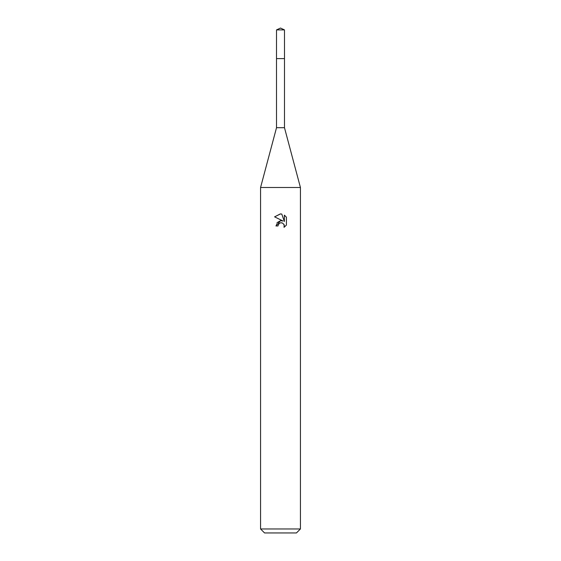 <?xml version="1.0" encoding="UTF-8"?>
<svg xmlns="http://www.w3.org/2000/svg" width="561" height="561" viewBox="0 0 561 561"><rect width="100%" height="100%" fill="white"/><g stroke="black" fill="none" stroke-linecap="round" stroke-linejoin="round"><path stroke-width="0.42" stroke-dasharray="2.81 2.1" d="M284.483 58.624L276.51 58.61L284.497 58.61M284.483 127.705L276.517 127.705M300.43 187.493L260.57 187.493M300.43 528.967L260.57 528.967M296.446 532.95L264.554 532.95M286.426 225.073L286.426 217.212M277.036 222.668L275.914 225.95L278.011 225.95M281.987 220.732L280.521 220.704M274.581 216.848L283.039 221.02M278.347 224.505L280.002 222.976M281.811 222.808L283.824 224.134M284.371 215.136L284.371 221.504L281.783 214.064M284.483 29.908L276.517 29.908"/><path stroke-width="0.84" d="M276.517 29.908L284.483 29.908L280.5 28.05L276.517 29.908L276.503 58.61L284.49 58.61L284.483 127.705L300.43 187.493L300.43 528.967L260.57 528.967L264.554 532.95L296.446 532.95L300.43 528.967M284.483 29.908L284.497 58.61L276.503 58.61L276.517 127.705L284.483 127.705M276.517 127.705L260.57 187.493L300.43 187.493M278.011 225.95L278.347 224.505L278.011 225.95L275.914 225.95L280.5 220.711L283.039 221.02L274.581 216.848L280.5 213.93L281.783 214.071L284.371 221.504L284.371 215.136L286.419 217.212L286.426 225.073L284.041 227.352L284.132 224.709L282.414 222.99L280.5 222.822L281.461 222.759M283.824 224.134L284.378 225.929L284.041 227.352L286.419 225.073M283.039 221.02L281.987 220.732M280.521 220.704L277.036 222.668M280.002 222.976L278.347 224.505M286.419 217.212L284.371 215.136M281.783 214.071L280.633 213.93M280.304 213.93L274.581 216.848M260.57 187.493L260.57 528.967"/></g></svg>
